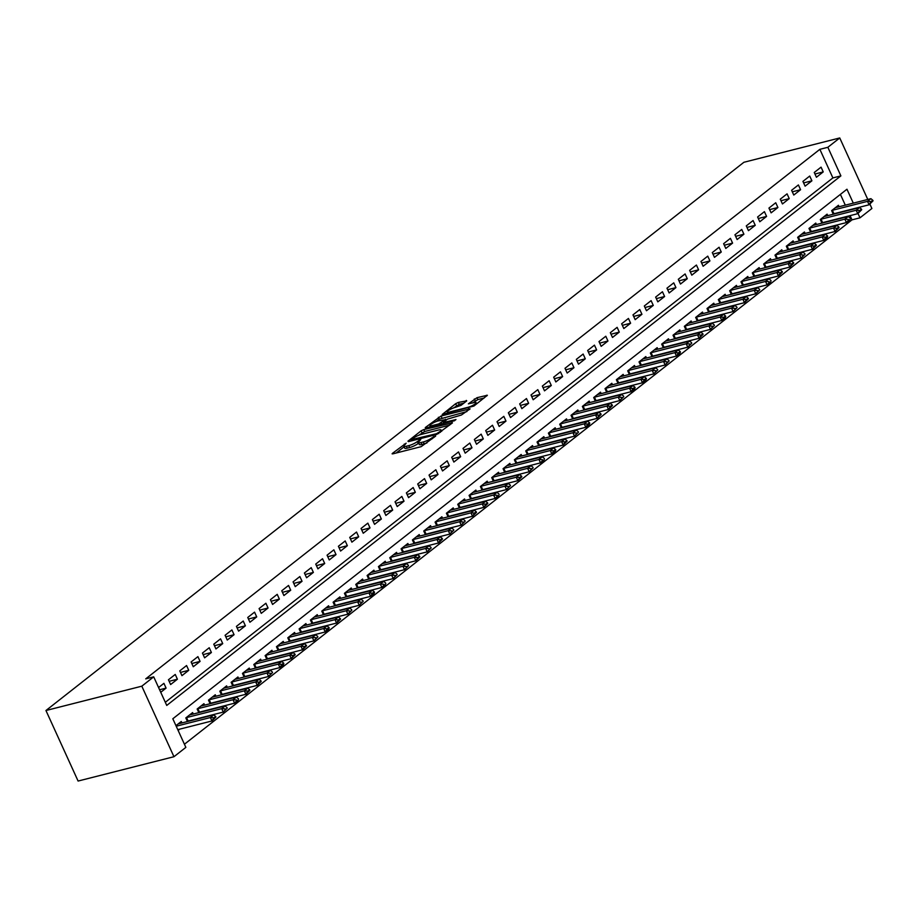 <?xml version="1.0" encoding="UTF-8"?>
<svg xmlns="http://www.w3.org/2000/svg" width="919" height="919" viewBox="0 0 919 919"><rect width="100%" height="100%" fill="white"/><g stroke="black" fill="none" stroke-linecap="round" stroke-linejoin="round"><path stroke-width="1.38" d="M406.141 443.188L392.447 453.354L392.103 453.837L392.907 453.837L421.132 446.668L435.629 436.111L431.907 437.869A6.732 1.413 -24.5 0 1 423.326 441.947L420.971 442.544A6.732 1.413 -24.5 0 1 418.409 442.533A6.732 1.413 -24.5 0 1 419.512 441.017L420.73 439.489L417.318 441.579A6.732 1.413 -24.5 0 1 408.748 445.646L406.393 446.243A6.732 1.413 -24.5 0 1 403.82 446.232A6.732 1.413 -24.5 0 1 404.934 444.716L406.141 443.188M466.726 400.891L458.351 402.419L455.675 403.694L442.2 414.48L473.917 406.037L487.38 395.262L477.018 397.686L468.368 403.843L473.917 402.637A5.629 1.183 -24.5 0 1 476.065 402.648A5.629 1.183 -24.5 0 1 473.515 404.98A5.629 1.183 -24.5 0 1 467.966 407.312L449.38 412.034A5.629 1.183 -24.5 0 1 447.243 412.034A5.629 1.183 -24.5 0 1 449.782 409.69A5.629 1.183 -24.5 0 1 455.33 407.358L461.108 405.302L466.726 400.891M165.317 702.3L832.89 177.918L819.863 149.326L827.847 147.293L839.748 137.953L743.885 162.284L45.95 710.513L78.092 781.047L173.955 756.716L185.856 747.377L172.818 718.773L846.962 189.234L853.303 203.145M819.863 149.326L145.719 678.865L153.703 676.832L141.813 686.183L45.95 710.513M423.762 429.587L421.086 430.862L407.967 441.177L408.415 441.648L436.651 434.48L452.447 422.901L423.762 429.587L424.635 431.493L418.811 435.238M425.256 427.588L441.063 416.008L470.091 408.84L461.441 414.997L447.323 419.179L443.245 422.579L455.962 419.558L454.411 420.776L425.497 428.116M836.175 213.518L836.91 212.944M824.848 222.421L825.584 221.847M813.522 231.324L814.245 230.749M802.195 240.215L802.919 239.652M790.857 249.118L791.592 248.544M779.53 258.021L780.254 257.446M768.204 266.924L768.927 266.349M756.865 275.815L757.601 275.252M745.539 284.718L746.274 284.143M734.212 293.62L734.936 293.046M722.874 302.523L723.609 301.949M711.547 311.415L712.282 310.84M700.221 320.317L700.944 319.743M688.894 329.22L689.618 328.646M677.556 338.123L678.291 337.549M666.229 347.014L666.953 346.44M654.902 355.917L655.626 355.343M643.564 364.82L644.299 364.246M632.238 373.723L632.973 373.148M620.911 382.614L621.635 382.04M609.573 391.517L610.308 390.943M598.246 400.42L598.981 399.845M586.919 409.323L587.643 408.748M575.593 418.214L576.316 417.64M564.255 427.117L564.99 426.542M552.928 436.02L553.652 435.445M541.601 444.922L542.325 444.348M530.263 453.814L530.998 453.239M518.936 462.716L519.672 462.142M507.61 471.619L508.333 471.045M496.271 480.511L497.007 479.948M484.945 489.413L485.68 488.839M473.618 498.316L474.342 497.742M462.291 507.219L463.015 506.645M450.953 516.11L451.688 515.548M439.627 525.013L440.35 524.439M428.3 533.916L429.024 533.342M416.962 542.819L417.697 542.244M405.635 551.71L406.37 551.147M394.308 560.613L395.032 560.039M382.97 569.516L383.705 568.941M371.644 578.419L372.379 577.844M360.317 587.31L361.041 586.736M348.99 596.213L349.714 595.638M337.652 605.116L338.387 604.541M326.325 614.018L327.049 613.444M314.999 622.91L315.722 622.335M303.661 631.812L304.396 631.238M292.334 640.715L293.069 640.141M281.007 649.618L281.731 649.044M269.669 658.509L270.404 657.935M258.342 667.412L259.078 666.838M247.016 676.315L247.739 675.741M235.689 685.218L236.413 684.644M224.351 694.109L225.086 693.535M213.024 703.012L213.748 702.438M201.698 711.915L202.421 711.34M190.359 720.818L191.095 720.243M160.756 692.294L166.086 688.101L163.915 683.334L158.585 687.527M175.242 674.443L168.441 679.784L170.612 684.54L177.413 679.21L175.242 674.443M186.568 665.54L179.779 670.881L181.951 675.649L188.751 670.307L186.568 665.54M197.907 656.637L191.106 661.979L193.277 666.746L200.078 661.404L197.907 656.637M209.233 647.734L202.433 653.076L204.604 657.843L211.404 652.501L209.233 647.734M220.56 638.843L213.771 644.185L215.942 648.94L222.731 643.61L220.56 638.843M231.898 629.94L225.098 635.282L227.269 640.049L234.069 634.707L231.898 629.94M243.225 621.037L236.424 626.379L238.595 631.146L245.396 625.805L243.225 621.037M254.552 612.146L247.751 617.476L249.934 622.243L256.723 616.902L254.552 612.146M265.89 603.243L259.089 608.585L261.26 613.341L268.061 608.01L265.89 603.243M277.216 594.34L270.416 599.682L272.587 604.449L279.387 599.108L277.216 594.34M288.543 585.437L281.742 590.779L283.914 595.546L290.714 590.205L288.543 585.437M299.87 576.546L293.081 581.876L295.252 586.644L302.041 581.302L299.87 576.546M311.208 567.643L304.407 572.985L306.578 577.752L313.379 572.411L311.208 567.643M322.535 558.741L315.734 564.082L317.905 568.85L324.706 563.508L322.535 558.741M333.861 549.838L327.072 555.179L329.243 559.947L336.032 554.605L333.861 549.838M345.199 540.946L338.399 546.277L340.57 551.044L347.371 545.702L345.199 540.946M356.526 532.044L349.725 537.385L351.897 542.153L358.697 536.811L356.526 532.044M367.853 523.141L361.052 528.482L363.235 533.25L370.024 527.908L367.853 523.141M379.191 514.238L372.39 519.58L374.561 524.347L381.362 519.005L379.191 514.238M390.518 505.347L383.717 510.677L385.888 515.444L392.689 510.102L390.518 505.347M401.844 496.444L395.044 501.785L397.215 506.553L404.015 501.211L401.844 496.444M413.171 487.541L406.382 492.883L408.553 497.65L415.342 492.308L413.171 487.541M424.509 478.638L417.708 483.98L419.88 488.747L426.68 483.405L424.509 478.638M435.836 469.747L429.035 475.077L431.206 479.844L438.007 474.514L435.836 469.747M447.162 460.844L440.373 466.186L442.544 470.953L449.334 465.611L447.162 460.844M458.501 451.941L451.7 457.283L453.871 462.05L460.672 456.709L458.501 451.941M469.827 443.038L463.027 448.38L465.198 453.147L471.998 447.806L469.827 443.038M481.154 434.147L474.353 439.489L476.524 444.245L483.325 438.914L481.154 434.147M492.481 425.244L485.691 430.586L487.863 435.353L494.663 430.012L492.481 425.244M503.819 416.341L497.018 421.683L499.189 426.45L505.99 421.109L503.819 416.341M515.145 407.439L508.345 412.78L510.516 417.548L517.317 412.206L515.145 407.439M526.472 398.547L519.683 403.889L521.854 408.645L528.643 403.315L526.472 398.547M537.81 389.645L531.01 394.986L533.181 399.754L539.981 394.412L537.81 389.645M549.137 380.742L542.336 386.083L544.507 390.851L551.308 385.509L549.137 380.742M560.464 371.839L553.675 377.181L555.846 381.948L562.635 376.606L560.464 371.839M571.802 362.948L565.001 368.289L567.172 373.045L573.973 367.715L571.802 362.948M583.128 354.045L576.328 359.386L578.499 364.154L585.3 358.812L583.128 354.045M594.455 345.142L587.655 350.484L589.826 355.251L596.626 349.909L594.455 345.142M605.782 336.239L598.993 341.581L601.164 346.348L607.964 341.006L605.782 336.239M617.12 327.348L610.319 332.689L612.491 337.445L619.291 332.115L617.12 327.348M628.447 318.445L621.646 323.787L623.817 328.554L630.618 323.212L628.447 318.445M639.773 309.542L632.984 314.884L635.155 319.651L641.944 314.309L639.773 309.542M651.111 300.651L644.311 305.981L646.482 310.748L653.283 305.407L651.111 300.651M662.438 291.748L655.638 297.09L657.809 301.857L664.609 296.515L662.438 291.748M673.765 282.845L666.964 288.187L669.147 292.954L675.936 287.613L673.765 282.845M685.103 273.942L678.302 279.284L680.474 284.051L687.274 278.71L685.103 273.942M696.43 265.051L689.629 270.381L691.8 275.149L698.601 269.807L696.43 265.051M707.756 256.148L700.956 261.49L703.127 266.257L709.928 260.916L707.756 256.148M719.083 247.245L712.294 252.587L714.465 257.354L721.266 252.013L719.083 247.245M730.421 238.343L723.621 243.684L725.792 248.452L732.592 243.11L730.421 238.343M741.748 229.451L734.947 234.782L737.118 239.549L743.919 234.207L741.748 229.451M753.075 220.549L746.285 225.89L748.457 230.658L755.246 225.316L753.075 220.549M764.413 211.646L757.612 216.987L759.783 221.755L766.584 216.413L764.413 211.646M775.739 202.743L768.939 208.085L771.11 212.852L777.911 207.51L775.739 202.743M787.066 193.852L780.265 199.182L782.448 203.949L789.237 198.619L787.066 193.852M798.404 184.949L791.604 190.29L793.775 195.058L800.575 189.716L798.404 184.949M809.731 176.046L802.93 181.388L805.101 186.155L811.902 180.813L809.731 176.046M816.428 177.252L823.229 171.91L821.058 167.143L814.257 172.485L816.428 177.252M184.432 744.241L852.005 219.859L850.075 215.632M845.319 205.178L840.403 194.391M178.125 730.421L179.768 729.135M181.962 722.943L181.284 721.472L175.954 725.654M187.476 721.541L185.822 717.911L192.622 712.57L193.289 714.04M198.814 712.65L197.148 709.009L203.949 703.667L204.627 705.149M210.141 703.747L208.487 700.106L215.276 694.764L215.954 696.246M221.468 694.844L219.813 691.203L226.614 685.873L227.28 687.343M232.794 685.942L231.14 682.312L237.941 676.97L238.618 678.44M244.132 677.05L242.467 673.409L249.267 668.067L249.945 669.549M255.459 668.147L253.805 664.506L260.605 659.164L261.272 660.646M266.786 659.245L265.132 655.603L271.932 650.273L272.598 651.743M278.124 650.342L276.458 646.712L283.259 641.37L283.937 642.841M289.451 641.451L287.796 637.809L294.585 632.467L295.263 633.949M300.777 632.548L299.123 628.906L305.924 623.564L306.59 625.046M312.115 623.645L310.45 620.015L317.25 614.673L317.928 616.144M323.442 614.742L321.788 611.112L328.577 605.77L329.255 607.252M334.769 605.851L333.115 602.209L339.915 596.868L340.581 598.349M346.095 596.948L344.441 593.306L351.242 587.965L351.92 589.447M357.434 588.045L355.768 584.415L362.568 579.073L363.246 580.544M368.76 579.142L367.106 575.512L373.907 570.171L374.573 571.652M380.087 570.251L378.433 566.609L385.233 561.268L385.9 562.75M391.425 561.348L389.759 557.707L396.56 552.365L397.238 553.847M402.752 552.445L401.098 548.815L407.887 543.474L408.564 544.944M414.078 543.543L412.424 539.913L419.225 534.571L419.891 536.053M425.417 534.651L423.751 531.01L430.551 525.668L431.229 527.15M436.743 525.748L435.089 522.107L441.878 516.777L442.556 518.247M448.07 516.846L446.416 513.216L453.216 507.874L453.883 509.344M459.397 507.943L457.742 504.313L464.543 498.971L465.221 500.453M470.735 499.051L469.069 495.41L475.87 490.068L476.547 491.55M482.061 490.149L480.407 486.507L487.208 481.177L487.874 482.647M493.388 481.246L491.734 477.616L498.535 472.274L499.201 473.744M504.726 472.343L503.061 468.713L509.861 463.371L510.539 464.853M516.053 463.452L514.399 459.81L521.188 454.468L521.866 455.95M527.38 454.549L525.725 450.907L532.526 445.577L533.192 447.048M538.718 445.646L537.052 442.016L543.853 436.674L544.53 438.145M550.044 436.755L548.39 433.113L555.179 427.772L555.857 429.253M561.371 427.852L559.717 424.21L566.518 418.869L567.184 420.351M572.698 418.949L571.044 415.308L577.844 409.977L578.522 411.448M584.036 410.046L582.37 406.416L589.171 401.075L589.849 402.545M595.363 401.155L593.708 397.513L600.509 392.172L601.175 393.654M606.689 392.252L605.035 388.611L611.836 383.269L612.502 384.751M618.027 383.349L616.362 379.708L623.162 374.378L623.84 375.848M629.354 374.447L627.7 370.817L634.489 365.475L635.167 366.945M640.681 365.555L639.027 361.914L645.827 356.572L646.494 358.054M652.008 356.652L650.353 353.011L657.154 347.669L657.832 349.151M663.346 347.75L661.691 344.12L668.481 338.778L669.158 340.248M674.672 338.847L673.018 335.217L679.819 329.875L680.485 331.357M685.999 329.955L684.345 326.314L691.145 320.972L691.812 322.454M697.337 321.053L695.672 317.411L702.472 312.069L703.15 313.551M708.664 312.15L707.01 308.52L713.799 303.178L714.477 304.648M719.991 303.247L718.336 299.617L725.137 294.275L725.803 295.757M731.329 294.356L729.663 290.714L736.464 285.372L737.141 286.854M742.655 285.453L741.001 281.811L747.79 276.47L748.468 277.952M753.982 276.55L752.328 272.92L759.128 267.578L759.795 269.049M765.309 267.647L763.655 264.017L770.455 258.676L771.133 260.157M776.647 258.756L774.993 255.114L781.782 249.773L782.46 251.255M787.974 249.853L786.319 246.212L793.12 240.881L793.786 242.352M799.3 240.95L797.646 237.32L804.447 231.979L805.113 233.449M810.638 232.047L808.973 228.417L815.773 223.076L816.451 224.558M821.965 223.156L820.311 219.515L827.1 214.173L827.778 215.655M833.292 214.253L831.638 210.612L838.438 205.282L839.104 206.752M869.902 204.133L871.89 208.487L859.989 217.826L858.013 213.472M852.005 219.859L859.989 217.826M867.789 199.469L839.748 137.953M153.703 676.832L166.741 705.436L840.885 175.885L827.847 147.293M141.813 686.183L173.955 756.716M832.89 177.918L840.885 175.885M166.086 688.101L159.596 689.755M177.413 679.21L169.142 681.301M188.751 670.307L180.469 672.409M200.078 661.404L191.807 663.507M211.404 652.501L203.133 654.604M222.731 643.61L214.46 645.701M234.069 634.707L225.787 636.81M245.396 625.805L237.125 627.907M256.723 616.902L248.452 619.004M268.061 608.01L259.778 610.113M279.387 599.108L271.116 601.21M290.714 590.205L282.443 592.307M302.041 581.302L293.77 583.404M313.379 572.411L305.097 574.513M324.706 563.508L316.435 565.61M336.032 554.605L327.761 556.707M347.371 545.702L339.088 547.804M358.697 536.811L350.426 538.913M370.024 527.908L361.753 530.01M381.362 519.005L373.08 521.107M392.689 510.102L384.418 512.205M404.015 501.211L395.744 503.313M415.342 492.308L407.071 494.411M426.68 483.405L418.398 485.508M438.007 474.514L429.736 476.605M449.334 465.611L441.063 467.714M460.672 456.709L452.389 458.811M471.998 447.806L463.727 449.908M483.325 438.914L475.054 441.005M494.663 430.012L486.381 432.114M505.99 421.109L497.719 423.211M517.317 412.206L509.046 414.308M528.643 403.315L520.372 405.405M539.981 394.412L531.699 396.514M551.308 385.509L543.037 387.611M562.635 376.606L554.364 378.708M573.973 367.715L565.69 369.806M585.3 358.812L577.029 360.914M596.626 349.909L588.355 352.011M607.964 341.006L599.682 343.109M619.291 332.115L611.02 334.206M630.618 323.212L622.347 325.315M641.944 314.309L633.673 316.412M653.283 305.407L645 307.509M664.609 296.515L656.338 298.618M675.936 287.613L667.665 289.715M687.274 278.71L678.992 280.812M698.601 269.807L690.33 271.909M709.928 260.916L701.656 263.018M721.266 252.013L712.983 254.115M732.592 243.11L724.321 245.212M743.919 234.207L735.648 236.309M755.246 225.316L746.975 227.418M766.584 216.413L758.301 218.515M777.911 207.51L769.64 209.612M789.237 198.619L780.966 200.71M800.575 189.716L792.293 191.818M811.902 180.813L803.631 182.915M823.229 171.91L814.958 174.013M403.82 446.232L404.693 448.139A6.732 1.413 -24.5 0 0 407.255 448.15L406.393 446.243M418.673 443.107L418.191 443.486A6.732 1.413 -24.5 0 1 409.61 447.553L407.255 448.15M418.409 442.533L419.282 444.44A6.732 1.413 -24.5 0 0 421.844 444.451L420.971 442.544M426.956 442.935A6.732 1.413 -24.5 0 1 424.199 443.854L421.844 444.451M404.084 446.806L396.204 452.998M449.563 425.175L424.635 431.493M411.379 439.65L436.479 433.699L439.971 431.539A6.732 1.413 -24.5 0 0 441.074 430.023A6.732 1.413 -24.5 0 0 438.512 430.023L421.568 434.319A6.732 1.413 -24.5 0 0 412.999 438.386L411.379 439.65M429.012 427.22L430.31 426.209M436.295 421.511L439.248 419.19L438.374 417.283M466.852 411.586L439.248 419.19M438.122 420.925A5.629 1.183 -24.5 0 0 432.573 423.257A5.629 1.183 -24.5 0 0 430.023 425.589A5.629 1.183 -24.5 0 0 432.171 425.6L438.719 423.935L445.118 419.742L438.122 420.925M443.245 422.579L443.601 423.521M484.152 398.007L477.88 399.593L472.481 403.004M463.842 403.154L459.224 404.326L453.607 407.898M447.53 412.677L446.312 413.642M177.769 729.64L211.933 720.978L210.371 717.544L213.759 714.867L178.229 723.873M214.207 718.348L215.908 717.015L215.643 716.441L213.943 717.773L211.933 720.978L215.908 717.015M176.207 726.217L210.371 717.544L213.943 717.773M213.759 714.867L215.643 716.441M187.338 721.243L223.26 712.076L221.697 708.641L225.098 705.976L189.555 714.971M225.534 709.445L223.26 712.076L227.234 708.112M186.075 717.705L221.697 708.641L225.27 708.882M225.098 705.976L226.97 707.538M198.676 712.34L234.586 703.173L233.024 699.738L236.424 697.073L200.893 706.068M236.861 700.554L234.586 703.173L237.987 700.508L238.561 699.21M197.413 708.802L233.024 699.738L236.608 699.979M236.424 697.073L238.308 698.647M210.003 703.437L245.924 694.27L244.351 690.847L247.751 688.17L212.22 697.176M248.199 691.651L249.899 690.318L249.635 689.744L247.935 691.077L245.924 694.27L249.899 690.318M208.739 699.91L244.351 690.847L247.935 691.077M247.751 688.17L249.635 689.744M221.33 694.546L257.251 685.379L255.689 681.944L259.089 679.267L223.547 688.274M259.526 682.748L261.226 681.416L260.962 680.841L259.261 682.174L257.251 685.379L261.226 681.416M220.066 691.008L255.689 681.944L259.261 682.174M259.089 679.267L260.962 680.841M232.656 685.643L268.578 676.476L267.015 673.041L270.416 670.376L234.885 679.371M270.852 673.845L268.578 676.476L272.552 672.513M231.404 682.105L267.015 673.041L270.6 673.282M270.416 670.376L272.288 671.938M243.994 676.74L279.904 667.573L278.342 664.138L281.742 661.473L246.212 670.468M282.19 664.954L283.626 663.047L281.926 664.38L279.904 667.573L283.305 664.908L283.879 663.61M242.731 673.202L278.342 664.138L281.926 664.38M281.742 661.473L283.626 663.047M255.321 667.849L291.243 658.67L289.68 655.247L293.081 652.57L257.538 661.577M293.517 656.051L295.217 654.719L294.953 654.144L293.253 655.477L291.243 658.67L295.217 654.719M254.058 664.311L289.68 655.247L293.253 655.477M293.081 652.57L294.953 654.144M266.648 658.946L302.569 649.779L301.007 646.344L304.407 643.668L268.876 652.674M304.844 647.148L306.544 645.816L306.28 645.241L304.58 646.574L302.569 649.779L306.544 645.816M265.396 655.408L301.007 646.344L304.58 646.574M304.407 643.668L306.28 645.241M277.986 650.043L313.896 640.876L312.334 637.441L315.734 634.776L280.203 643.771M316.17 638.245L313.896 640.876L317.871 636.913M276.722 646.505L312.334 637.441L315.918 637.683M315.734 634.776L317.618 636.339M289.313 641.14L325.234 631.973L323.672 628.539L327.061 625.873L291.53 634.868M327.509 629.354L329.209 628.01L328.945 627.447L327.244 628.78L325.234 631.973L328.634 629.308L329.209 628.01M288.049 637.602L323.672 628.539L327.244 628.78M327.061 625.873L328.945 627.447M300.639 632.249L336.561 623.071L334.998 619.647L338.399 616.971L302.856 625.977M338.835 620.451L340.535 619.119L340.271 618.544L338.571 619.877L336.561 623.071L340.535 619.119M299.376 628.711L334.998 619.647L338.571 619.877M338.399 616.971L340.271 618.544M311.978 623.346L347.887 614.179L346.325 610.744L349.725 608.068L314.195 617.074M350.162 611.549L347.887 614.179L351.862 610.216M310.714 619.808L346.325 610.744L349.909 610.974M349.725 608.068L351.609 609.642M323.304 614.443L359.226 605.276L357.652 601.842L361.052 599.177L325.521 608.171M361.5 602.646L359.226 605.276L363.2 601.313M322.041 610.905L357.652 601.842L361.236 602.083M361.052 599.177L362.936 600.739M334.631 605.541L370.552 596.374L368.99 592.939L372.39 590.274L336.848 599.268M372.827 593.754L374.527 592.41L374.263 591.847L372.563 593.18L370.552 596.374L373.953 593.708L374.527 592.41M333.367 602.002L368.99 592.939L372.563 593.18M372.39 590.274L374.263 591.847M345.958 596.649L381.879 587.471L380.317 584.047L383.717 581.371L348.186 590.377M384.153 584.852L381.879 587.471L385.279 584.806L385.854 583.519M344.705 593.111L380.317 584.047L383.901 584.277M383.717 581.371L385.589 582.945M357.296 587.746L393.206 578.579L391.643 575.145L395.044 572.48L359.513 581.474M395.48 575.949L393.206 578.579L397.18 574.616M356.032 584.208L391.643 575.145L395.227 575.374M395.044 572.48L396.928 574.042M368.622 578.844L404.544 569.677L402.981 566.242L406.382 563.577L370.839 572.571M406.818 567.046L404.544 569.677L408.518 565.713M367.359 575.305L402.981 566.242L406.554 566.483M406.382 563.577L408.254 565.139M379.949 569.941L415.87 560.774L414.308 557.339L417.708 554.674L382.178 563.669M418.145 558.155L419.845 556.822L419.581 556.248L417.881 557.58L415.87 560.774L419.845 556.822M378.697 566.403L414.308 557.339L417.881 557.58M417.708 554.674L419.581 556.248M391.287 561.049L427.197 551.871L425.635 548.448L429.035 545.771L393.504 554.777M429.472 549.252L427.197 551.871L431.172 547.919M390.024 557.511L425.635 548.448L429.219 548.677M429.035 545.771L430.919 547.345M402.614 552.147L438.535 542.98L436.973 539.545L440.362 536.88L404.831 545.875M440.81 540.349L442.246 538.442L440.546 539.775L438.535 542.98L442.51 539.016M401.35 548.609L436.973 539.545L440.546 539.775M440.362 536.88L442.246 538.442M413.941 543.244L449.862 534.077L448.3 530.642L451.7 527.977L416.158 536.972M452.137 531.446L449.862 534.077L453.837 530.114M412.677 539.706L448.3 530.642L451.872 530.883M451.7 527.977L453.572 529.539M425.279 534.341L461.189 525.174L459.626 521.739L463.027 519.074L427.496 528.069M463.463 522.555L461.189 525.174L465.163 521.222M424.015 530.803L459.626 521.739L463.21 521.981M463.027 519.074L464.911 520.648M436.605 525.45L472.527 516.271L470.953 512.848L474.353 510.171L438.822 519.178M474.801 513.652L476.501 512.32L476.237 511.745L474.537 513.078L472.527 516.271L476.501 512.32M435.342 521.912L470.953 512.848L474.537 513.078M474.353 510.171L476.237 511.745M447.932 516.547L483.853 507.38L482.291 503.945L485.691 501.28L450.149 510.275M486.128 504.749L487.828 503.417L487.564 502.842L485.864 504.175L483.853 507.38L487.828 503.417M446.668 513.009L482.291 503.945L485.864 504.175M485.691 501.28L487.564 502.842M459.259 507.644L495.18 498.477L493.618 495.042L497.018 492.377L461.487 501.372M497.455 495.858L495.18 498.477L498.58 495.812L499.155 494.514M458.007 504.106L493.618 495.042L497.202 495.284M497.018 492.377L498.891 493.951M470.597 498.741L506.507 489.574L504.945 486.151L508.345 483.474L472.814 492.469M508.781 486.955L506.507 489.574L510.482 485.623M469.333 495.203L504.945 486.151L508.529 486.381M508.345 483.474L510.229 485.048M481.924 489.85L517.845 480.683L516.283 477.248L519.672 474.572L484.141 483.578M520.12 478.052L521.82 476.72L521.555 476.145L519.855 477.478L517.845 480.683L521.82 476.72M480.66 486.312L516.283 477.248L519.855 477.478M519.672 474.572L521.555 476.145M493.25 480.947L529.172 471.78L527.609 468.345L531.01 465.68L495.479 474.675M531.446 469.149L529.172 471.78L533.146 467.817M491.998 477.409L527.609 468.345L531.182 468.587M531.01 465.68L532.882 467.243M504.588 472.044L540.498 462.877L538.936 459.443L542.336 456.777L506.806 465.772M542.773 460.258L540.498 462.877L543.899 460.212L544.473 458.914M503.325 468.506L538.936 459.443L542.52 459.684M542.336 456.777L544.22 458.351M515.915 463.142L551.837 453.975L550.263 450.551L553.663 447.875L518.132 456.869M554.111 451.355L555.547 449.448L553.847 450.781L551.837 453.975L555.237 451.309L555.811 450.023M514.651 459.615L550.263 450.551L553.847 450.781M553.663 447.875L555.547 449.448M527.242 454.25L563.163 445.083L561.601 441.648L565.001 438.972L529.459 447.978M565.438 442.453L566.874 440.546L565.174 441.878L563.163 445.083L567.138 441.12M525.978 450.712L561.601 441.648L565.174 441.878M565.001 438.972L566.874 440.546M538.58 445.347L574.49 436.18L572.928 432.746L576.328 430.081L540.797 439.075M576.764 433.55L574.49 436.18L578.465 432.217M537.316 441.809L572.928 432.746L576.512 432.987M576.328 430.081L578.212 431.643M549.907 436.445L585.828 427.278L584.254 423.843L587.655 421.178L552.124 430.172M588.103 424.658L589.803 423.314L589.538 422.751L587.838 424.084L585.828 427.278L589.217 424.612L589.803 423.314M548.643 432.906L584.254 423.843L587.838 424.084M587.655 421.178L589.538 422.751M561.233 427.542L597.155 418.375L595.592 414.951L598.993 412.275L563.45 421.281M599.429 415.756L601.129 414.423L600.865 413.849L599.165 415.181L597.155 418.375L601.129 414.423M559.97 424.015L595.592 414.951L599.165 415.181M598.993 412.275L600.865 413.849M572.56 418.65L608.481 409.483L606.919 406.049L610.319 403.372L574.789 412.378M610.756 406.853L612.456 405.52L612.192 404.946L610.492 406.278L608.481 409.483L612.456 405.52M571.308 415.112L606.919 406.049L610.492 406.278M610.319 403.372L612.192 404.946M583.898 409.748L619.808 400.581L618.246 397.146L621.646 394.481L586.115 403.475M622.083 397.95L619.808 400.581L623.783 396.617M582.635 406.209L618.246 397.146L621.83 397.387M621.646 394.481L623.53 396.043M595.225 400.845L631.146 391.678L629.584 388.243L632.973 385.578L597.442 394.573M633.421 389.059L635.121 387.715L634.857 387.152L633.157 388.484L631.146 391.678L634.547 389.013L635.121 387.715M593.961 397.307L629.584 388.243L633.157 388.484M632.973 385.578L634.857 387.152M606.551 391.953L642.473 382.775L640.911 379.352L644.311 376.675L608.78 385.681M644.747 380.156L646.448 378.823L646.183 378.249L644.483 379.581L642.473 382.775L645.873 380.11L646.448 378.823M605.299 388.415L640.911 379.352L644.483 379.581M644.311 376.675L646.183 378.249M617.89 383.051L653.8 373.884L652.237 370.449L655.638 367.772L620.107 376.779M656.074 371.253L653.8 373.884L657.774 369.92M616.626 379.513L652.237 370.449L655.821 370.679M655.638 367.772L657.522 369.346M629.216 374.148L665.138 364.981L663.564 361.546L666.964 358.881L631.433 367.876M667.412 362.35L665.138 364.981L669.112 361.018M627.953 370.61L663.564 361.546L667.148 361.787M666.964 358.881L668.848 360.443M640.543 365.245L676.464 356.078L674.902 352.643L678.302 349.978L642.76 358.973M678.739 353.459L680.439 352.115L680.175 351.552L678.475 352.885L676.464 356.078L679.865 353.413L680.439 352.115M639.279 361.707L674.902 352.643L678.475 352.885M678.302 349.978L680.175 351.552M651.881 356.354L687.791 347.175L686.229 343.752L689.629 341.075L654.098 350.082M690.066 344.556L687.791 347.175L691.766 343.224M650.618 352.816L686.229 343.752L689.813 343.982M689.629 341.075L691.513 342.649M663.208 347.451L699.129 338.284L697.555 334.849L700.956 332.173L665.425 341.179M701.404 335.653L702.84 333.746L701.14 335.079L699.129 338.284L703.104 334.321M661.944 343.913L697.555 334.849L701.14 335.079M700.956 332.173L702.84 333.746M674.535 338.548L710.456 329.381L708.894 325.946L712.294 323.281L676.752 332.276M712.73 326.75L710.456 329.381L714.431 325.418M673.271 335.01L708.894 325.946L712.466 326.188M712.294 323.281L714.166 324.844M685.861 329.645L721.783 320.478L720.22 317.044L723.621 314.378L688.09 323.373M724.057 317.859L725.757 316.515L725.493 315.952L723.793 317.285L721.783 320.478L725.183 317.813L725.757 316.515M684.609 326.107L720.22 317.044L723.793 317.285M723.621 314.378L725.493 315.952M697.199 320.754L733.109 311.575L731.547 308.152L734.947 305.476L699.416 314.482M735.384 308.956L733.109 311.575L737.084 307.624M695.936 317.216L731.547 308.152L735.131 308.382M734.947 305.476L736.831 307.049M708.526 311.851L744.447 302.684L742.885 299.249L746.274 296.584L710.743 305.579M746.722 300.053L748.422 298.721L748.158 298.147L746.458 299.479L744.447 302.684L748.422 298.721M707.262 308.313L742.885 299.249L746.458 299.479M746.274 296.584L748.158 298.147M719.853 302.948L755.774 293.781L754.212 290.347L757.612 287.681L722.081 296.676M758.049 291.151L755.774 293.781L759.749 289.818M718.589 299.41L754.212 290.347L757.784 290.588M757.612 287.681L759.485 289.244M731.191 294.046L767.101 284.879L765.538 281.444L768.939 278.779L733.408 287.773M769.375 282.259L767.101 284.879L770.501 282.213L771.075 280.915M729.927 290.507L765.538 281.444L769.123 281.685M768.939 278.779L770.823 280.352M742.518 285.154L778.439 275.976L776.865 272.552L780.265 269.876L744.735 278.882M780.713 273.357L782.414 272.024L782.149 271.45L780.449 272.782L778.439 275.976L782.414 272.024M741.254 281.616L776.865 272.552L780.449 272.782M780.265 269.876L782.149 271.45M753.844 276.251L789.766 267.084L788.203 263.65L791.604 260.985L756.061 269.979M792.04 264.454L793.74 263.121L793.476 262.547L791.776 263.879L789.766 267.084L793.74 263.121M752.581 272.713L788.203 263.65L791.776 263.879M791.604 260.985L793.476 262.547M765.182 267.349L801.092 258.182L799.53 254.747L802.93 252.082L767.399 261.076M803.367 255.551L801.092 258.182L805.067 254.218M763.919 263.81L799.53 254.747L803.114 254.988M802.93 252.082L804.814 253.644M776.509 258.446L812.43 249.279L810.857 245.844L814.257 243.179L778.726 252.174M814.705 246.66L816.405 245.327L816.141 244.753L814.441 246.085L812.43 249.279L816.405 245.327M775.245 254.908L810.857 245.844L814.441 246.085M814.257 243.179L816.141 244.753M787.836 249.554L823.757 240.376L822.195 236.953L825.595 234.276L790.053 243.282M826.032 237.757L827.468 235.85L825.767 237.182L823.757 240.376L827.157 237.711L827.732 236.424M786.572 246.016L822.195 236.953L825.767 237.182M825.595 234.276L827.468 235.85M799.162 240.652L835.084 231.485L833.522 228.05L836.922 225.385L801.391 234.379M837.358 228.854L839.058 227.521L838.794 226.947L837.094 228.28L835.084 231.485L839.058 227.521M797.91 237.113L833.522 228.05L837.094 228.28M836.922 225.385L838.794 226.947M810.501 231.749L846.41 222.582L844.848 219.147L848.248 216.482L812.718 225.477M848.685 219.963L846.41 222.582L849.811 219.917L850.385 218.619M809.237 228.211L844.848 219.147L848.432 219.388M848.248 216.482L850.132 218.056M821.827 222.846L857.749 213.679L856.186 210.256L859.575 207.579L824.044 216.574M860.023 211.06L861.723 209.727L861.459 209.153L859.759 210.485L857.749 213.679L861.723 209.727M820.564 219.308L856.186 210.256L859.759 210.485M859.575 207.579L861.459 209.153M833.154 213.955L869.075 204.788L867.513 201.353L870.913 198.676L835.382 207.683M871.35 202.157L873.05 200.824L872.786 200.25L871.086 201.583L869.075 204.788L873.05 200.824M831.89 210.417L867.513 201.353L871.086 201.583M870.913 198.676L872.786 200.25M404.659 444.945L404.268 444.072M433.825 437.536L433.435 436.674M419.248 441.235L418.846 440.373M409.61 447.553L408.748 445.646M418.191 443.486L417.318 441.579M424.199 443.854L423.326 441.947M432.298 438.731L431.907 437.869M452.274 423.039L451.999 422.43M421.959 432.769L421.086 430.862M412.034 440.729L411.701 439.983M436.812 434.434L436.479 433.699M438.719 433.607L438.352 432.803M440.362 432.401L439.971 431.539M441.924 417.915L441.063 416.008M469.563 409.46L469.287 408.84M444.382 423.326L444.049 422.579M432.504 426.336L432.171 425.6M439.052 424.681L438.719 423.935M441.982 423.935L441.396 422.66M445.52 420.592L445.118 419.742M449.724 412.769L449.38 412.034M468.311 408.059L467.966 407.312M475.203 400.868L474.33 398.961M477.88 399.593L477.018 397.686M486.863 395.871L486.576 395.262M456.536 405.601L455.675 403.694M459.224 404.326L458.351 402.419M466.553 401.029L466.278 400.408M188.108 721.001L186.546 717.567M187.568 721.162L186.017 717.75M199.446 712.099L197.872 708.664M198.906 712.259L197.355 708.848M210.773 703.196L209.21 699.761M210.233 703.357L208.682 699.956M222.099 694.293L220.537 690.87M221.559 694.465L220.009 691.054M233.426 685.402L231.864 681.967M232.898 685.563L231.335 682.151M244.764 676.499L243.202 673.064M244.224 676.66L242.673 673.248M256.091 667.596L254.529 664.161M255.551 667.757L254 664.357M267.418 658.693L265.855 655.27M266.889 658.866L265.327 655.454M278.756 649.802L277.193 646.367M278.216 649.963L276.665 646.551M290.082 640.899L288.52 637.464M289.542 641.06L287.992 637.648M301.409 631.996L299.847 628.562M300.869 632.157L299.318 628.757M312.747 623.093L311.173 619.67M312.207 623.266L310.656 619.854M324.074 614.202L322.512 610.767M323.534 614.363L321.983 610.951M335.401 605.299L333.838 601.865M334.861 605.46L333.31 602.048M346.727 596.397L345.165 592.962M346.199 596.557L344.636 593.157M358.065 587.494L356.503 584.07M357.525 587.666L355.975 584.254M369.392 578.602L367.83 575.168M368.852 578.763L367.301 575.351M380.719 569.7L379.156 566.265M380.19 569.86L378.628 566.46M392.057 560.797L390.495 557.362M391.517 560.969L389.966 557.557M403.384 551.894L401.821 548.471M402.844 552.066L401.293 548.654M414.71 543.003L413.148 539.568M414.17 543.163L412.62 539.752M426.048 534.1L424.475 530.665M425.508 534.261L423.958 530.86M437.375 525.197L435.813 521.762M436.835 525.369L435.284 521.958M448.702 516.294L447.139 512.871M448.162 516.467L446.611 513.055M460.028 507.403L458.466 503.968M459.5 507.564L457.938 504.152M471.367 498.5L469.804 495.065M470.827 498.661L469.276 495.261M482.693 489.597L481.131 486.174M482.153 489.77L480.603 486.358M494.02 480.694L492.458 477.271M493.492 480.867L491.929 477.455M505.358 471.803L503.784 468.368M504.818 471.964L503.267 468.552M516.685 462.9L515.122 459.466M516.145 463.061L514.594 459.661M528.011 453.997L526.449 450.574M527.472 454.17L525.921 450.758M539.35 445.106L537.776 441.671M538.81 445.267L537.259 441.855M550.676 436.203L549.114 432.769M550.136 436.364L548.586 432.952M562.003 427.301L560.441 423.866M561.463 427.461L559.912 424.061M573.33 418.398L571.767 414.974M572.801 418.57L571.239 415.158M584.668 409.506L583.106 406.072M584.128 409.667L582.577 406.255M595.994 400.604L594.432 397.169M595.455 400.764L593.904 397.353M607.321 391.701L605.759 388.266M606.793 391.862L605.23 388.461M618.659 382.798L617.086 379.375M618.119 382.97L616.569 379.558M629.986 373.907L628.424 370.472M629.446 374.067L627.895 370.656M641.313 365.004L639.75 361.569M640.773 365.165L639.222 361.753M652.651 356.101L651.077 352.666M652.111 356.262L650.549 352.862M663.977 347.198L662.415 343.775M663.438 347.371L661.887 343.959M675.304 338.307L673.742 334.872M674.764 338.468L673.213 335.056M686.631 329.404L685.069 325.969M686.102 329.565L684.54 326.153M697.969 320.501L696.407 317.066M697.429 320.662L695.878 317.262M709.296 311.598L707.733 308.175M708.756 311.771L707.205 308.359M720.622 302.707L719.06 299.272M720.094 302.868L718.532 299.456M731.961 293.804L730.387 290.37M731.421 293.965L729.87 290.553M743.287 284.901L741.725 281.467M742.747 285.074L741.196 281.662M754.614 275.999L753.052 272.575M754.074 276.171L752.523 272.759M765.952 267.107L764.378 263.673M765.412 267.268L763.85 263.856M777.279 258.205L775.716 254.77M776.739 258.365L775.188 254.965M788.605 249.302L787.043 245.867M788.065 249.474L786.515 246.062M799.932 240.399L798.37 236.976M799.404 240.571L797.841 237.159M811.27 231.508L809.708 228.073M810.73 231.668L809.179 228.257M822.597 222.605L821.035 219.17M822.057 222.766L820.506 219.365M833.924 213.702L832.361 210.279M833.395 213.874L831.833 210.462M411.54 440.856L411.138 439.983M441.683 431.356L441.074 430.023M430.586 426.83L430.023 425.589M445.933 420.27L445.474 419.259M447.806 413.263L447.243 412.034M476.639 403.901L476.065 402.648"/></g></svg>
